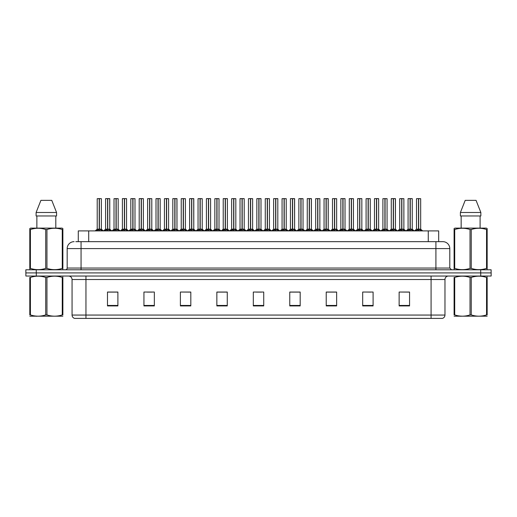 <?xml version="1.0" encoding="UTF-8"?>
<svg xmlns="http://www.w3.org/2000/svg" width="517" height="517" viewBox="0 0 517 517"><rect width="100%" height="100%" fill="white"/><g stroke="black" fill="none" stroke-linecap="round" stroke-linejoin="round"><path stroke-width="0.78" d="M78.287 241.659L78.287 230.899L438.681 230.899L438.681 241.659M444.969 315.06C444.872 316.727 444.038 317.839 442.468 318.394L431.081 318.394L431.081 315.06L444.969 315.06L444.969 279.51A3.47 3.47 0 0 1 448.446 276.033M431.081 318.394L74.564 318.394A3.47 3.47 0 0 1 72.063 315.06L72.063 279.51C71.857 277.396 70.7 276.24 68.593 276.033M480.732 276.033L491.15 276.033L491.15 272.911L25.85 272.911L25.85 269.784L36.268 269.784L36.268 272.911L480.732 272.911L480.732 276.033L25.882 276.033L25.882 272.911M409.554 305.928L409.554 292.04L399.137 292.04L399.137 305.928L409.554 305.928M373.1 305.928L373.1 292.04L362.682 292.04L362.682 305.928L373.1 305.928M336.638 305.928L336.638 292.04L326.227 292.04L326.227 305.928L336.638 305.928M300.183 305.928L300.183 292.04L289.766 292.04L289.766 305.928L300.183 305.928M117.895 305.928L117.895 292.04L107.478 292.04L107.478 305.928L117.895 305.928M154.35 305.928L154.35 292.04L143.939 292.04L143.939 305.928L154.35 305.928M190.812 305.928L190.812 292.04L180.394 292.04L180.394 305.928L190.812 305.928M227.267 305.928L227.267 292.04L216.849 292.04L216.849 305.928L227.267 305.928M263.728 305.928L263.728 292.04L253.311 292.04L253.311 305.928L263.728 305.928M491.15 276.033L491.15 272.911M331.966 292.111L328.747 292.04M365.571 292.04L370.779 292.111M407.564 292.04L404.391 292.04M399.182 292.04L409.554 292.111M222.704 292.111L219.538 292.04M189.093 292.111L185.926 292.04M180.717 292.04L190.812 292.111M147.106 292.111L152.315 292.111M113.494 292.04L110.276 292.04M298.354 292.04L295.136 292.04M289.927 292.111L300.183 292.111M256.316 292.111L261.524 292.111M227.267 292.111L216.849 292.111M117.895 292.111L107.478 292.111M336.638 292.111L326.227 292.111M75.96 241.659L441.163 241.659M75.805 241.659L81.059 241.659L81.059 248.606L67.171 248.606L67.171 268.052A1.738 1.738 0 0 1 65.433 269.784M74.112 241.659A6.947 6.947 0 0 0 67.171 248.606M442.856 241.659A6.947 6.947 0 0 1 449.796 248.606L435.909 248.606L435.909 241.659L442.746 241.659M449.796 248.606L449.796 268.052L451.535 269.784M491.118 269.784L491.118 272.911L491.118 269.784L36.268 269.784M104.731 230.899L107.581 229.186L107.581 230.401L107.646 228.811L110.619 230.899M107.588 198.606L105.591 198.677L107.588 198.606L105.591 198.677L105.591 229.16L107.581 229.186M109.688 198.606L108.37 198.606L109.759 198.677L109.759 229.16L107.762 229.16L109.759 229.16L109.688 198.606L107.762 198.606L107.762 229.16M107.581 198.677L107.581 229.16L105.591 229.16L103.555 230.899L105.591 229.16M107.762 198.606L107.762 229.186M105.662 198.606L108.37 198.606M108.977 230.899L107.762 230.401M107.581 230.401L106.366 230.899M107.646 198.606L107.581 229.16M99.206 198.677L97.215 198.677L99.206 198.606L99.206 230.401L99.387 228.818L102.243 230.899M99.387 198.677L99.387 229.16L101.377 229.16L101.377 198.677L99.387 198.606L97.215 198.677L97.215 229.16L99.206 229.16L97.215 229.16L95.173 230.899L97.215 229.16M96.349 230.899L99.206 229.186M99.387 198.606L99.387 229.186M99.296 229.16L99.264 198.606L98.598 198.606M100.602 230.899L99.387 230.401M99.206 230.401L97.991 230.899M62.874 316.184L29.799 316.184M62.26 277.435L62.874 277.435C62.874 275.755 62.874 275.755 62.874 277.435L62.874 314.905C62.874 316.591 62.874 316.591 62.874 314.905C62.874 316.591 62.874 316.591 62.874 314.905L62.26 314.905L62.26 277.435C57.174 275.755 52.075 275.755 46.95 277.435L45.722 277.435C40.643 275.755 35.537 275.755 30.413 277.435L29.799 277.435C29.799 275.755 29.799 275.755 29.799 277.435L29.799 314.905C29.799 316.591 29.799 316.591 29.799 314.905L30.413 314.905C35.492 316.591 40.597 316.591 45.722 314.905L45.722 277.435M46.95 277.435L46.95 314.905C52.03 316.591 57.135 316.591 62.26 314.905M46.95 314.905L45.722 314.905M62.874 276.505L62.654 276.033M30.413 277.435L30.413 314.905M62.654 269.784L62.874 268.381L62.26 268.381L62.26 229.522C57.174 227.842 52.075 227.842 46.95 229.522L45.722 229.522C40.643 227.842 35.537 227.842 30.413 229.522L29.799 229.522L29.799 228.566L30.606 228.12L29.799 228.566L29.799 268.821M46.95 229.522L46.95 268.381C52.03 270.061 57.135 270.061 62.26 268.381M46.95 268.381L45.722 268.381L45.722 229.522M30.413 229.522L30.413 268.381C35.492 270.061 40.597 270.061 45.722 268.381M30.413 268.381L29.799 268.381L30.018 269.784M62.874 233.329L62.874 228.566L62.066 228.12L62.874 228.566L62.874 229.522L62.26 229.522M62.066 228.12L30.606 228.12M51.758 200.344L56.566 212.493L51.758 200.344L40.914 200.344L36.106 212.493L36.106 215.964L56.566 215.964L56.566 212.493L36.106 212.493L40.914 200.344M36.869 215.964L36.869 228.12M55.804 228.12L55.804 215.964L55.804 228.12M62.874 229.522L62.874 268.821M487.163 316.184L454.094 316.184M486.549 277.435L487.163 277.435C487.163 275.755 487.163 275.755 487.163 277.435L487.163 314.905C487.163 316.591 487.163 316.591 487.163 314.905C487.163 316.591 487.163 316.591 487.163 314.905L486.549 314.905L486.549 277.435C481.469 275.755 476.37 275.755 471.246 277.435L470.018 277.435C464.932 275.755 459.833 275.755 454.708 277.435L454.094 277.435C454.094 275.755 454.094 275.755 454.094 277.435L454.094 314.905C454.094 316.591 454.094 316.591 454.094 314.905L454.708 314.905C459.787 316.591 464.893 316.591 470.018 314.905L470.018 277.435M471.246 277.435L471.246 314.905C476.325 316.591 481.43 316.591 486.549 314.905M471.246 314.905L470.018 314.905M487.163 276.505L486.949 276.033M454.708 277.435L454.708 314.905M486.949 269.784L487.163 268.381L486.549 268.381L486.549 229.522C481.469 227.842 476.37 227.842 471.246 229.522L470.018 229.522C464.932 227.842 459.833 227.842 454.708 229.522L454.094 229.522L454.094 228.566L454.895 228.12L454.094 228.566L454.094 268.821M471.246 229.522L471.246 268.381C476.325 270.061 481.43 270.061 486.549 268.381M471.246 268.381L470.018 268.381L470.018 229.522M454.708 229.522L454.708 268.381C459.787 270.061 464.893 270.061 470.018 268.381M454.708 268.381L454.094 268.381L454.314 269.784M487.163 233.329L487.163 228.566L486.361 228.12L487.163 228.566L487.163 229.522L486.549 229.522M486.361 228.12L454.895 228.12M476.054 200.344L480.855 212.493L476.054 200.344L465.21 200.344L460.401 212.493L460.401 215.964L480.855 215.964L480.855 212.493L460.401 212.493L465.21 200.344M461.158 215.964L461.158 228.12M480.099 228.12L480.099 215.964M487.163 229.522L487.163 268.821M121.534 230.899L124.39 229.186L124.39 230.401L124.448 228.811L127.421 230.899M124.39 198.606L122.393 198.677L124.39 198.606L122.393 198.677L122.393 229.16L124.39 229.186M126.491 198.606L124.565 198.606L126.562 198.677L126.562 229.16L124.571 229.16L126.626 229.296L124.797 229.296M124.39 198.677L124.39 229.16L122.4 229.16L120.358 230.899L122.4 229.16M124.565 198.606L124.571 229.186M122.464 198.606L125.172 198.606M125.786 230.899L124.571 230.401M124.39 230.401L123.175 230.899M124.571 198.677L124.571 229.16M124.448 198.606L124.39 229.16M138.343 230.899L141.193 229.186L141.193 230.401L141.257 228.811L144.23 230.899M141.199 198.606L139.202 198.677L141.199 198.606L139.202 198.677L139.202 229.16L141.193 229.186M143.299 198.606L141.374 198.606L143.371 198.677L143.371 229.16L141.374 229.16L143.429 229.296L141.606 229.296M141.193 198.677L141.193 229.16L139.202 229.16L137.16 230.899L139.202 229.16M141.374 198.606L141.374 229.186M139.273 198.606L141.981 198.606M142.589 230.899L141.374 230.401M141.193 230.401L139.978 230.899M141.374 198.677L141.374 229.16M141.257 198.606L141.257 228.811M155.145 230.899L158.002 229.186L158.002 230.401L158.06 228.811L161.033 230.899M158.002 198.606L156.005 198.677L158.002 198.606L156.005 198.677L156.005 229.16L158.002 229.186M160.102 198.606L158.176 198.606L160.173 198.677L160.173 229.16L158.183 229.16L160.238 229.296L158.409 229.296M158.002 198.677L158.002 229.16L156.005 229.16L153.969 230.899L156.005 229.16M158.176 198.606L158.183 229.186M156.076 198.606L158.784 198.606M159.398 230.899L158.183 230.401M158.002 230.401L156.787 230.899M158.183 198.677L158.183 229.16M158.06 198.606L158.002 229.16M171.948 230.899L174.804 229.186L174.804 230.401L174.862 228.811L177.842 230.899M174.804 198.606L172.814 198.677L174.804 198.606L172.814 198.677L172.814 229.16L174.804 229.186M176.911 198.606L175.586 198.606L176.976 198.677L176.976 229.16L174.985 229.16L176.976 229.16L176.911 198.606L174.985 198.606L174.985 229.16M174.804 198.677L174.804 229.16L172.814 229.16L172.814 198.677M174.985 198.606L174.985 229.186M172.878 198.606L175.586 198.606M176.2 230.899L174.985 230.401M174.804 230.401L173.589 230.899M174.862 198.606L174.804 229.16M116.008 198.677L114.018 198.677L116.015 198.606L116.008 230.401L116.189 228.818L119.046 230.899M116.189 198.677L116.189 229.16L118.186 229.16L118.186 198.677L116.189 198.606L114.018 198.677L114.018 229.16L116.008 229.16L114.018 229.16L111.982 230.899L114.018 229.16M132.817 198.677L130.82 198.677L132.817 198.606L132.817 230.401L132.998 228.818L135.848 230.899M132.998 198.677L132.998 229.16L134.989 229.16L134.989 198.677L132.992 198.606L130.82 198.677L130.82 229.16L132.817 229.16L130.827 229.16L128.785 230.899L130.827 229.16M149.62 198.677L147.629 198.677L149.626 198.606L149.62 230.401L149.801 228.818L152.657 230.899M149.801 198.677L149.801 229.16L151.798 229.16L151.798 198.677L149.801 198.606L147.629 198.677L147.629 229.16L149.62 229.16L147.629 229.16L145.587 230.899L147.629 229.16M166.422 198.677L164.432 198.677L166.429 198.606L166.422 230.401L166.61 228.818L169.46 230.899M168.6 198.677L166.603 198.606L168.6 198.677L168.6 229.16L168.6 198.677L164.432 198.677L164.432 229.16L166.422 229.16M113.158 230.899L116.008 229.186M116.189 198.606L116.189 229.186M116.099 229.16L116.073 198.606L115.407 198.606M117.404 230.899L116.189 230.401M116.008 230.401L114.793 230.899M129.961 230.899L132.817 229.186M132.992 198.606L132.998 229.186M132.908 229.16L132.875 198.606L132.21 198.606M134.213 230.899L132.998 230.401M132.817 230.401L131.602 230.899M146.763 230.899L149.62 229.186M149.801 198.606L149.801 229.186M149.71 229.16L149.678 198.606L149.019 198.606M151.016 230.899L149.801 230.401M149.62 230.401L148.405 230.899M163.572 230.899L166.422 229.186M164.432 198.677L164.432 229.16L166.545 229.16L166.603 198.606M166.519 229.16L166.61 230.401L166.61 229.186M166.61 229.16L168.6 229.16L166.61 229.16L166.61 198.677M167.825 230.899L166.61 230.401M166.422 230.401L165.207 230.899M166.429 198.606L166.429 229.16M166.487 198.606L165.821 198.606M180.375 230.899L183.231 229.186L183.231 230.401L183.289 228.811L186.269 230.899M183.231 198.606L181.241 198.677L183.231 198.606L181.241 198.677L181.241 229.16L183.231 229.186M183.412 198.677L185.403 198.677L183.412 198.677L183.412 229.16L185.403 229.16L185.403 198.677L182.63 198.606M183.231 198.677L183.231 229.16L181.241 229.16L181.241 198.677M183.412 198.606L183.412 229.186M183.322 229.16L183.289 198.606M184.627 230.899L183.412 230.401M183.231 230.401L182.016 230.899M197.184 230.899L200.034 229.186L200.034 230.401L200.098 228.811L203.071 230.899M200.04 198.606L198.043 198.677L200.04 198.606L198.043 198.677L198.043 229.16L200.034 229.186M200.215 198.677L202.212 198.677L200.215 198.677L200.215 229.16L202.212 229.16L202.212 198.677L199.433 198.606M200.034 198.677L200.034 229.16L198.043 229.16L198.043 198.677M200.215 198.606L200.215 229.186M200.124 229.16L200.098 198.606M201.43 230.899L200.215 230.401M200.034 230.401L198.819 230.899M213.986 230.899L216.843 229.186L216.843 230.401L216.901 228.811L219.874 230.899M216.843 198.606L214.846 198.677L216.843 198.606L214.846 198.677L214.846 229.16L216.843 229.186M217.024 198.677L219.014 198.677L217.024 198.677L217.024 229.16L219.014 229.16L219.014 198.677L216.235 198.606M216.843 198.677L216.843 229.16L214.852 229.16L214.846 198.677M217.017 198.606L216.959 229.16L216.901 198.606M216.933 229.16L217.024 230.401L217.024 229.186M218.239 230.899L217.024 230.401M216.843 230.401L215.628 230.899M230.789 230.899L233.645 229.186L233.645 230.401L233.703 228.811L236.683 230.899M233.652 198.606L231.655 198.677L233.652 198.606L231.655 198.677L231.655 229.16L233.645 229.186M233.826 198.677L235.823 198.677L233.826 198.677L233.826 229.16L235.823 229.16L235.823 198.677L233.044 198.606M233.645 198.677L233.645 229.16L231.655 229.16L229.613 230.899L231.655 229.16M233.826 198.606L233.826 229.186M233.736 229.16L233.703 198.606M235.041 230.899L233.826 230.401M233.645 230.401L232.43 230.899M247.598 230.899L250.454 229.186L250.448 230.401L250.512 228.811L253.485 230.899M250.454 198.606L248.457 198.677L250.454 198.606L248.457 198.677L248.457 229.16L250.454 229.186M250.635 198.677L252.626 198.677L250.635 198.677L250.635 229.16L252.626 229.16L252.626 198.677L249.847 198.606M250.454 198.677L250.454 229.16L248.457 229.16L246.422 230.899L248.457 229.16M250.629 198.606L250.635 229.186M250.545 229.16L250.512 198.606M251.85 230.899L250.635 230.401M250.448 230.401L249.239 230.899M264.4 230.899L267.257 229.186L267.257 230.401L267.315 228.811L270.294 230.899M267.257 198.606L265.266 198.677L267.257 198.606L265.266 198.677L265.266 229.16L267.257 229.186M267.438 198.677L269.428 198.677L267.438 198.677L267.438 229.16L269.428 229.16L269.428 198.677L266.656 198.606M267.257 198.677L267.257 229.16L265.266 229.16L263.224 230.899L265.266 229.16M267.438 198.606L267.438 229.186M267.347 229.16L267.315 198.606M268.653 230.899L267.438 230.401M267.257 230.401L266.042 230.899M281.209 230.899L284.059 229.186L284.059 230.401L284.124 228.811L287.097 230.899M284.066 198.606L282.069 198.677L284.066 198.606L282.069 198.677L282.069 229.16L284.059 229.186M284.24 198.677L286.237 198.677L284.24 198.677L284.24 229.16L286.237 229.16L286.237 198.677L283.458 198.606M284.059 198.677L284.059 229.16L282.069 229.16L282.069 198.677M284.24 198.606L284.24 229.186M284.15 229.16L284.124 198.606M285.455 230.899L284.24 230.401M284.059 230.401L282.844 230.899M298.012 230.899L300.868 229.186L300.868 230.401L300.926 228.811L303.899 230.899M300.868 198.606L298.871 198.677L300.868 198.606L298.871 198.677L298.871 229.16L300.868 229.186M301.049 198.677L303.04 198.677L301.049 198.677L301.049 229.16L303.04 229.16L303.04 198.677L300.261 198.606M300.868 198.677L300.868 229.16L298.878 229.16L296.836 230.899L298.813 229.296L300.635 229.296M301.043 198.606L301.049 229.186M300.959 229.16L300.926 198.606M302.264 230.899L301.049 230.401M300.868 230.401L299.653 230.899M314.821 230.899L317.671 229.186L317.671 230.401L317.729 228.811L320.708 230.899M317.677 198.606L315.68 198.677L317.677 198.606L315.68 198.677L315.68 229.16L317.671 229.186M317.852 198.677L319.849 198.677L317.852 198.677L317.852 229.16L319.849 229.16L319.849 198.677L317.07 198.606M317.671 198.677L317.671 229.16L315.68 229.16L315.68 198.677M317.852 198.606L317.852 229.186M317.761 229.16L317.729 198.606M319.067 230.899L317.852 230.401M317.671 230.401L316.456 230.899M331.623 230.899L334.48 229.186L334.48 230.401L334.538 228.811L337.511 230.899M334.48 198.606L332.483 198.677L334.48 198.606L332.483 198.677L332.483 229.16L334.48 229.186M334.661 198.677L336.651 198.677L334.661 198.677L334.661 229.16L336.651 229.16L336.651 198.677L333.872 198.606M334.48 198.677L334.48 229.16L332.483 229.16L330.447 230.899L332.418 229.296L334.247 229.296M334.654 198.606L334.661 229.186M334.57 229.16L334.538 198.606M335.876 230.899L334.661 230.401M334.48 230.401L333.265 230.899M348.426 230.899L351.282 229.186L351.282 230.401L351.34 228.811L354.319 230.899M351.282 198.606L349.292 198.677L351.282 198.606L349.292 198.677L349.292 229.16L351.282 229.186M351.463 198.677L353.454 198.677L351.463 198.677L351.463 229.16L353.454 229.16L353.454 198.677L350.681 198.606M351.282 198.677L351.282 229.16L349.292 229.16L349.292 198.677M351.463 198.606L351.463 229.186M351.373 229.16L351.34 198.606M352.678 230.899L351.463 230.401M351.282 230.401L350.067 230.899M365.235 230.899L368.085 229.186L368.085 230.401L368.149 228.811L371.122 230.899M368.091 198.606L366.094 198.677L368.091 198.606L366.094 198.677L366.094 229.16L368.085 229.186M368.266 198.677L370.262 198.677L368.266 198.677L368.266 229.16L370.262 229.16L370.262 198.677L367.484 198.606M368.085 198.677L368.085 229.16L366.094 229.16L366.094 198.677M368.266 198.606L368.266 229.186M368.175 229.16L368.149 198.606M369.481 230.899L368.266 230.401M368.085 230.401L366.87 230.899M382.037 230.899L384.894 229.186L384.894 230.401L384.952 228.811L387.924 230.899M384.894 198.606L382.897 198.677L384.894 198.606L382.897 198.677L382.897 229.16L384.894 229.186M385.075 198.677L387.065 198.677L385.075 198.677L385.075 229.16L387.065 229.16L387.065 198.677L384.286 198.606M384.894 198.677L384.894 229.16L382.903 229.16L382.897 198.677M385.068 198.606L385.075 229.186M384.984 229.16L384.952 198.606M386.289 230.899L385.075 230.401M384.894 230.401L383.679 230.899M398.846 230.899L401.696 229.186L401.696 230.401L401.761 228.811L404.733 230.899M401.703 198.606L399.706 198.677L401.703 198.606L399.706 198.677L399.706 229.16L401.696 229.186M401.877 198.677L403.874 198.677L401.877 198.677L401.877 229.16L403.874 229.16L403.874 198.677L401.095 198.606M401.696 198.677L401.696 229.16L399.706 229.16L397.663 230.899M401.877 198.606L401.877 229.186M401.787 229.16L401.761 198.606M403.092 230.899L401.877 230.401M401.696 230.401L400.481 230.899M415.649 230.899L418.505 229.186L418.505 230.401L418.563 228.811L421.536 230.899M418.505 198.606L416.508 198.677L418.505 198.606L416.508 198.677L416.508 229.16L418.505 229.186M418.686 198.677L420.676 198.677L418.686 198.677L418.686 229.16L420.676 229.16L420.676 198.677L417.898 198.606M418.505 198.677L418.505 229.16L416.508 229.16L414.472 230.899M418.68 198.606L418.621 229.16L418.563 198.606M418.596 229.16L418.686 230.401L418.686 229.186M419.901 230.899L418.686 230.401M418.505 230.401L417.29 230.899M188.757 230.899L191.607 229.186L191.607 230.401L191.671 228.811L194.644 230.899M191.613 198.606L189.616 198.677L191.613 198.606L189.616 198.677L189.616 229.16L191.607 229.186M193.713 198.606L192.395 198.606L193.785 198.677L193.785 229.16L191.788 229.16L193.785 229.16L193.713 198.606L191.788 198.606L191.788 229.16M191.607 198.677L191.607 229.16L189.616 229.16L187.581 230.899L189.552 229.296L191.38 229.296M191.788 198.606L191.788 229.186M189.687 198.606L192.395 198.606M193.003 230.899L191.788 230.401M191.607 230.401L190.392 230.899M191.671 198.606L191.607 229.16M205.559 230.899L208.416 229.186L208.416 230.401L208.474 228.811L211.447 230.899M208.416 198.606L206.419 198.677L208.416 198.606L206.419 198.677L206.419 229.16L208.416 229.186M210.516 198.606L208.59 198.606L210.587 198.677L210.587 229.16L208.597 229.16L210.652 229.296L208.823 229.296M208.416 198.677L208.416 229.16L206.425 229.16L204.383 230.899L206.361 229.296L208.183 229.296M208.59 198.606L208.597 229.186M206.49 198.606L209.198 198.606M209.812 230.899L208.597 230.401M208.416 230.401L207.201 230.899M208.597 198.677L208.597 229.16M208.474 198.606L208.416 229.16M222.368 230.899L225.218 229.186L225.218 230.401L225.283 228.811L228.255 230.899M225.225 198.606L223.228 198.677L225.225 198.606L223.228 198.677L223.228 229.16L225.218 229.186M227.325 198.606L225.399 198.606L227.396 198.677L227.396 229.16L225.399 229.16L227.454 229.296L225.632 229.296M225.218 198.677L225.218 229.16L223.228 229.16L221.186 230.899L223.163 229.296L224.992 229.296M225.399 198.606L225.399 229.186M223.299 198.606L226.007 198.606M226.614 230.899L225.399 230.401M225.218 230.401L224.003 230.899M225.399 198.677L225.399 229.16M225.283 198.606L225.218 229.16M239.171 230.899L242.027 229.186L242.027 230.401L242.085 228.811L245.058 230.899M242.027 198.606L240.03 198.677L242.027 198.606L240.03 198.677L240.03 229.16L242.027 229.186M244.127 198.606L242.202 198.606L244.198 198.677L244.198 229.16L242.208 229.16L244.263 229.296L242.434 229.296M242.027 198.677L242.027 229.16L240.03 229.16L237.994 230.899L239.966 229.296L241.794 229.296M242.202 198.606L242.208 229.186M240.101 198.606L242.809 198.606M243.423 230.899L242.208 230.401M242.027 230.401L240.812 230.899M242.208 198.677L242.208 229.16M242.085 198.606L242.027 229.16M185.403 198.677L185.403 229.16L183.412 229.16M202.212 198.677L202.212 229.16L200.215 229.16M219.014 198.677L219.014 229.16L217.024 229.16M255.973 230.899L258.83 229.186L258.83 230.401L258.888 228.811L261.867 230.899M258.83 198.606L256.839 198.677L258.83 198.606L256.839 198.677L256.839 229.16L258.83 229.186M260.936 198.606L259.011 198.606L261.001 198.677L261.001 229.16L259.011 229.16L261.066 229.296L259.237 229.296M258.83 198.677L258.83 229.16L256.839 229.16L254.797 230.899L256.775 229.296L258.603 229.296M259.011 198.606L259.011 229.186M256.904 198.606L259.612 198.606M260.225 230.899L259.011 230.401M258.83 230.401L257.615 230.899M259.011 198.677L259.011 229.16M258.888 198.606L258.83 229.16M272.782 230.899L275.632 229.186L275.632 230.401L275.697 228.811L278.669 230.899M275.639 198.606L273.642 198.677L275.639 198.606L273.642 198.677L273.642 229.16L275.632 229.186M277.739 198.606L275.813 198.606L277.81 198.677L277.81 229.16L275.813 229.16L277.875 229.296L276.046 229.296M275.632 198.677L275.632 229.16L273.642 229.16L273.642 198.677M275.813 198.606L275.813 229.186M273.713 198.606L276.421 198.606M277.028 230.899L275.813 230.401M275.632 230.401L274.417 230.899M275.813 198.677L275.813 229.16M275.697 198.606L275.632 229.16M289.585 230.899L292.441 229.186L292.441 230.401L292.499 228.811L295.472 230.899M292.441 198.606L290.444 198.677L292.441 198.606L290.444 198.677L290.444 229.16L292.441 229.186M294.541 198.606L293.223 198.606L294.612 198.677L294.612 229.16L292.622 229.16L294.612 229.16L294.541 198.606L292.616 198.606L292.622 229.16M292.441 198.677L292.441 229.16L290.451 229.16L290.444 198.677M292.616 198.606L292.622 229.186M290.515 198.606L293.223 198.606M293.837 230.899L292.622 230.401M292.441 230.401L291.226 230.899M292.499 198.606L292.441 229.16M306.394 230.899L309.244 229.186L309.244 230.401L309.308 228.811L312.281 230.899M309.25 198.606L307.253 198.677L309.25 198.606L307.253 198.677L307.253 229.16L309.244 229.186M311.35 198.606L310.032 198.606L311.421 198.677L311.421 229.16L309.425 229.16L311.421 229.16L311.35 198.606L309.425 198.606L309.425 229.16M309.244 198.677L309.244 229.16L307.253 229.16L307.253 198.677M309.425 198.606L309.425 229.186M307.324 198.606L310.032 198.606M310.639 230.899L309.425 230.401M309.244 230.401L308.029 230.899M309.308 198.606L309.244 229.16M323.196 230.899L326.053 229.186L326.053 230.401L326.111 228.811L329.083 230.899M326.053 198.606L324.056 198.677L326.053 198.606L324.056 198.677L324.056 229.16L326.053 229.186M328.153 198.606L326.834 198.606L328.224 198.677L328.224 229.16L326.233 229.16L328.224 229.16L328.153 198.606L326.227 198.606L326.233 229.16M326.053 198.677L326.053 229.16L324.056 229.16L324.056 198.677M326.227 198.606L326.233 229.186M324.127 198.606L326.834 198.606M327.448 230.899L326.233 230.401M326.053 230.401L324.838 230.899M326.111 198.606L326.053 229.16M339.999 230.899L342.855 229.186L342.855 230.401L342.913 228.811L345.892 230.899M342.855 198.606L340.865 198.677L342.855 198.606L340.865 198.677L340.865 229.16L342.855 229.186M344.962 198.606L343.036 198.606L345.026 198.677L345.026 229.16L343.036 229.16L345.091 229.296L343.262 229.296M342.855 198.677L342.855 229.16L340.865 229.16L338.822 230.899L340.8 229.296L342.629 229.296M343.036 198.606L343.036 229.186M340.929 198.606L343.637 198.606M344.251 230.899L343.036 230.401M342.855 230.401L341.64 230.899M343.036 198.677L343.036 229.16M342.913 198.606L342.855 229.16M286.237 198.677L286.237 229.16L284.24 229.16M356.808 230.899L359.658 229.186L359.658 230.401L359.722 228.811L362.695 230.899M359.664 198.606L357.667 198.677L359.664 198.606L357.667 198.677L357.667 229.16L359.658 229.186M361.764 198.606L359.838 198.606L361.835 198.677L361.835 229.16L359.838 229.16L361.9 229.296L360.071 229.296M359.658 198.677L359.658 229.16L357.667 229.16L357.667 198.677M359.838 198.606L359.838 229.186M357.738 198.606L360.446 198.606M361.053 230.899L359.838 230.401M359.658 230.401L358.443 230.899M359.838 198.677L359.838 229.16M359.722 198.606L359.658 229.16M373.61 230.899L376.466 229.186L376.466 230.401L376.525 228.811L379.504 230.899M376.466 198.606L374.47 198.677L376.466 198.606L374.47 198.677L374.47 229.16L376.466 229.186M378.567 198.606L376.641 198.606L378.638 198.677L378.638 229.16L376.647 229.16L378.702 229.296L376.874 229.296M376.466 198.677L376.466 229.16L374.476 229.16L372.434 230.899L374.411 229.296L376.234 229.296M376.641 198.606L376.647 229.186M374.541 198.606L377.248 198.606M377.862 230.899L376.647 230.401M376.466 230.401L375.252 230.899M376.647 198.677L376.647 229.16M376.525 198.606L376.466 229.16M390.419 230.899L393.269 229.186L393.269 230.401L393.334 228.811L396.306 230.899M393.275 198.606L391.279 198.677L393.275 198.606L391.279 198.677L391.279 229.16L393.269 229.186M395.376 198.606L394.057 198.606L395.447 198.677L395.447 229.16L393.45 229.16L395.447 229.16L395.376 198.606L393.45 198.606L393.45 229.16M393.269 198.677L393.269 229.16L391.279 229.16L389.243 230.899L391.214 229.296L393.043 229.296M393.45 198.606L393.45 229.186M391.35 198.606L394.057 198.606M394.665 230.899L393.45 230.401M393.269 230.401L392.054 230.899M393.334 198.606L393.269 229.16M407.222 230.899L410.078 229.186L410.078 230.401L410.136 228.811L413.109 230.899M410.078 198.606L408.081 198.677L410.078 198.606L408.081 198.677L408.081 229.16L410.078 229.186M412.178 198.606L410.252 198.606L412.249 198.677L412.249 229.16L410.259 229.16L412.314 229.296L410.485 229.296M410.078 198.677L410.078 229.16L408.081 229.16L408.081 198.677M410.252 198.606L410.259 229.186M408.152 198.606L410.86 198.606M411.474 230.899L410.259 230.401M410.078 230.401L408.863 230.899M410.259 198.677L410.259 229.16M410.136 198.606L410.078 229.16M353.454 198.677L353.454 229.16L351.463 229.16M370.262 198.677L370.262 229.16L368.266 229.16M387.065 198.677L387.065 229.16L385.075 229.16M403.874 198.677L403.874 229.16L401.877 229.16M420.676 198.677L420.676 229.16L418.686 229.16M99.387 229.16L101.377 229.16L99.613 229.296M116.189 229.16L118.186 229.16L116.422 229.296M132.998 229.16L134.989 229.16L133.224 229.296M149.801 229.16L151.791 229.16L150.033 229.296M233.826 229.16L235.817 229.16L234.059 229.296M250.635 229.16L252.626 229.16L250.861 229.296M267.438 229.16L269.428 229.16L267.664 229.296M301.049 229.16L303.04 229.16L301.275 229.296M317.852 229.16L319.842 229.16L318.084 229.296M334.661 229.16L336.651 229.16L334.887 229.296M88.704 241.659L88.704 230.899M428.263 241.659L428.263 230.899M431.081 276.033L431.081 279.51L72.063 279.51M444.969 279.51L431.081 279.51L431.081 315.06L85.951 315.06L85.951 318.394M72.063 315.06L85.951 315.06L85.951 276.033M36.3 276.033L36.3 272.911M263.728 305.444L253.311 305.444M227.267 305.444L216.849 305.444M190.812 305.444L180.394 305.444M154.35 305.444L143.939 305.444M117.895 305.444L107.478 305.444M300.183 305.444L289.766 305.444M336.638 305.444L326.227 305.444M373.1 305.444L362.682 305.444M409.554 305.444L399.137 305.444M81.059 269.784L81.059 268.052L449.796 268.052M67.171 268.052L81.059 268.052L81.059 248.606L435.909 248.606L435.909 269.784M480.7 269.784L480.7 272.911M107.355 229.296L105.526 229.296M109.824 229.296L111.795 230.899L109.759 229.16L107.995 229.296M109.759 198.677L107.762 198.677M110.043 230.336L110.043 230.899M105.306 230.336L105.306 230.899M98.973 229.296L97.151 229.296M101.662 230.336L101.662 230.899M96.931 230.336L96.931 230.899M124.158 229.296L122.335 229.296M126.846 230.336L126.846 230.899M122.115 230.336L122.115 230.899M140.967 229.296L139.138 229.296M141.251 228.811L141.193 229.16M143.648 230.336L143.648 230.899M138.918 230.336L138.918 230.899M157.769 229.296L155.94 229.296M160.457 230.336L160.457 230.899M155.72 230.336L155.72 230.899M174.578 229.296L172.814 229.16M176.976 229.16L175.211 229.296M176.976 198.677L174.985 198.677M177.26 230.336L177.26 230.899M172.529 230.336L172.529 230.899M115.782 229.296L113.953 229.296M118.471 230.336L118.471 230.899M113.734 230.336L113.734 230.899M132.585 229.296L130.762 229.296M135.273 230.336L135.273 230.899M130.542 230.336L130.542 230.899M149.394 229.296L147.565 229.296M152.076 230.336L152.076 230.899M147.345 230.336L147.345 230.899M166.196 229.296L164.432 229.16L162.396 230.899L164.367 229.296M168.6 229.16L170.636 230.899L168.665 229.296L166.836 229.296M168.885 230.336L168.885 230.899M164.148 230.336L164.148 230.899M183.005 229.296L181.241 229.16L179.199 230.899L181.176 229.296M185.467 229.296L187.445 230.899L185.403 229.16L183.638 229.296M185.687 230.336L185.687 230.899M180.956 230.336L180.956 230.899M199.808 229.296L198.043 229.16L196.008 230.899L197.979 229.296M202.276 229.296L204.247 230.899L202.212 229.16L200.447 229.296M202.496 230.336L202.496 230.899M197.759 230.336L197.759 230.899M216.61 229.296L214.852 229.16L212.81 230.899L214.788 229.296M219.014 229.16L217.25 229.296M219.298 230.336L219.298 230.899M214.568 230.336L214.568 230.899M233.419 229.296L231.59 229.296M236.101 230.336L236.101 230.899M231.37 230.336L231.37 230.899M250.222 229.296L248.393 229.296M252.91 230.336L252.91 230.899M248.173 230.336L248.173 230.899M267.03 229.296L265.202 229.296M269.712 230.336L269.712 230.899M264.982 230.336L264.982 230.899M283.833 229.296L282.069 229.16M286.237 229.16L284.473 229.296M286.521 230.336L286.521 230.899M281.784 230.336L281.784 230.899M303.324 230.336L303.324 230.899M298.593 230.336L298.593 230.899M317.444 229.296L315.68 229.16M320.126 230.336L320.126 230.899M315.396 230.336L315.396 230.899M336.935 230.336L336.935 230.899M332.198 230.336L332.198 230.899M351.056 229.296L349.292 229.16M353.454 229.16L351.689 229.296M353.738 230.336L353.738 230.899M349.007 230.336L349.007 230.899M367.858 229.296L366.094 229.16M370.262 229.16L368.498 229.296M370.547 230.336L370.547 230.899M365.81 230.336L365.81 230.899M384.661 229.296L382.903 229.16M387.065 229.16L385.301 229.296M387.349 230.336L387.349 230.899M382.619 230.336L382.619 230.899M401.47 229.296L399.641 229.296M403.867 229.16L402.11 229.296M404.152 230.336L404.152 230.899M399.421 230.336L399.421 230.899M418.272 229.296L416.508 229.16M420.676 229.16L418.912 229.296M420.961 230.336L420.961 230.899M416.224 230.336L416.224 230.899M193.785 229.16L192.02 229.296M193.785 198.677L191.788 198.677M194.069 230.336L194.069 230.899M189.332 230.336L189.332 230.899M210.871 230.336L210.871 230.899M206.141 230.336L206.141 230.899M227.674 230.336L227.674 230.899M222.943 230.336L222.943 230.899M244.483 230.336L244.483 230.899M239.746 230.336L239.746 230.899M261.285 230.336L261.285 230.899M256.555 230.336L256.555 230.899M275.406 229.296L273.642 229.16M278.094 230.336L278.094 230.899M273.357 230.336L273.357 230.899M292.208 229.296L290.451 229.16M294.612 229.16L292.848 229.296M294.612 198.677L292.622 198.677M294.897 230.336L294.897 230.899M290.166 230.336L290.166 230.899M309.017 229.296L307.253 229.16M311.415 229.16L309.657 229.296M311.421 198.677L309.425 198.677M311.699 230.336L311.699 230.899M306.969 230.336L306.969 230.899M325.82 229.296L324.056 229.16M328.224 229.16L326.46 229.296M328.224 198.677L326.233 198.677M328.508 230.336L328.508 230.899M323.771 230.336L323.771 230.899M345.311 230.336L345.311 230.899M340.58 230.336L340.58 230.899M359.431 229.296L357.667 229.16M362.12 230.336L362.12 230.899M357.383 230.336L357.383 230.899M378.922 230.336L378.922 230.899M374.192 230.336L374.192 230.899M395.44 229.16L393.683 229.296M395.447 198.677L393.45 198.677M395.725 230.336L395.725 230.899M390.994 230.336L390.994 230.899M409.845 229.296L408.081 229.16L406.045 230.899L408.016 229.296M412.534 230.336L412.534 230.899M407.797 230.336L407.797 230.899M101.442 229.296L103.419 230.899L101.442 229.296M36.933 316.087L36.545 316.314M461.222 316.087L460.841 316.314M126.626 229.296L128.604 230.899L126.562 229.16M143.429 229.296L145.406 230.899L143.364 229.16M160.238 229.296L162.209 230.899L160.238 229.296M172.749 229.296L170.772 230.899L172.749 229.296M177.04 229.296L179.018 230.899L177.04 229.296M118.251 229.296L120.222 230.899L118.251 229.296M135.053 229.296L137.024 230.899L135.053 229.296M151.856 229.296L153.833 230.899L151.791 229.16M219.079 229.296L221.05 230.899L219.079 229.296M235.881 229.296L237.859 230.899L235.881 229.296M252.69 229.296L254.661 230.899L252.626 229.16M269.493 229.296L271.47 230.899L269.428 229.16M282.004 229.296L280.033 230.899L282.004 229.296M286.302 229.296L288.273 230.899L286.302 229.296M303.104 229.296L305.075 230.899L303.104 229.296M315.616 229.296L313.638 230.899L315.616 229.296M319.907 229.296L321.884 230.899L319.907 229.296M336.716 229.296L338.687 230.899L336.716 229.296M349.227 229.296L347.25 230.899M353.518 229.296L355.496 230.899L353.518 229.296M366.03 229.296L364.058 230.899L366.03 229.296M370.327 229.296L372.298 230.899M382.838 229.296L380.861 230.899L382.838 229.296M387.13 229.296L389.107 230.899L387.13 229.296M403.932 229.296L405.91 230.899M420.741 229.296L422.712 230.899M193.849 229.296L195.82 230.899L193.849 229.296M210.652 229.296L212.629 230.899L210.652 229.296M227.454 229.296L229.432 230.899L227.39 229.16M244.263 229.296L246.234 230.899L244.198 229.16M261.066 229.296L263.043 230.899L261.066 229.296M273.577 229.296L271.606 230.899L273.577 229.296M277.875 229.296L279.846 230.899L277.875 229.296M290.386 229.296L288.408 230.899L290.386 229.296M294.677 229.296L296.655 230.899L294.677 229.296M307.188 229.296L305.217 230.899L307.188 229.296M311.48 229.296L313.457 230.899L311.48 229.296M323.991 229.296L322.02 230.899L323.991 229.296M328.289 229.296L330.26 230.899L328.289 229.296M345.091 229.296L347.069 230.899L345.091 229.296M357.602 229.296L355.631 230.899L357.602 229.296M361.9 229.296L363.871 230.899L361.9 229.296M378.702 229.296L380.68 230.899L378.702 229.296M395.505 229.296L397.483 230.899L395.505 229.296M412.314 229.296L414.285 230.899L412.314 229.296"/></g></svg>
